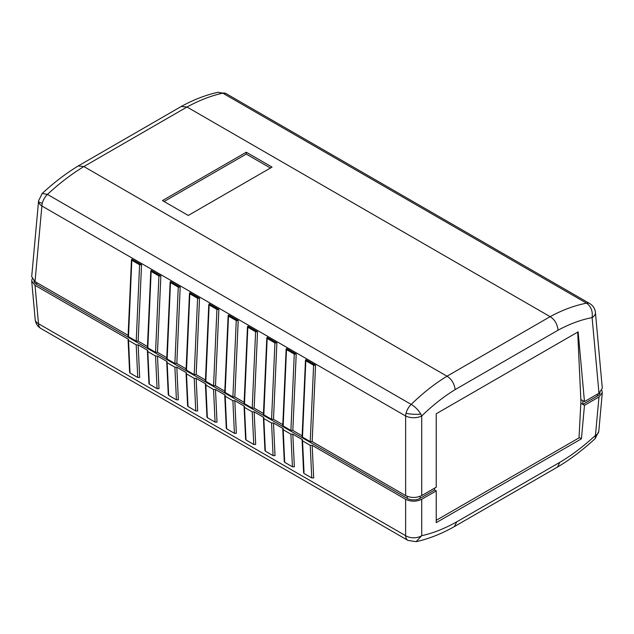 <?xml version="1.0" encoding="UTF-8"?>
<svg xmlns="http://www.w3.org/2000/svg" width="634" height="634" viewBox="0 0 634 634"><rect width="100%" height="100%" fill="white"/><g stroke="black" fill="none" stroke-linecap="round" stroke-linejoin="round"><path stroke-width="0.95" d="M577.693 332.097L580.926 401.425L579.016 437.88L436.232 520.316M304.019 472.362L302.497 439.75L302.497 440.868L310.232 445.337L312.166 445.337L405.625 499.291C410.99 501.803 416.356 501.803 421.721 499.291L436.232 490.914L434.623 489.987L434.623 488.125M292.417 466.782L294.35 466.782L292.829 434.171L290.895 434.171L283.168 429.709L283.168 428.592L284.682 462.321L292.417 466.782L290.895 434.171M284.682 461.203L284.682 462.321M273.08 455.616L275.013 455.616L273.5 423.005L271.566 423.005L263.831 418.543L265.353 451.154L273.08 455.616L271.566 423.005M265.353 450.037L265.353 451.154M253.751 444.458L255.684 444.458L254.163 411.846L252.229 411.846L244.494 407.377L246.016 439.988L253.751 444.458L252.229 411.846M246.016 438.879L246.016 439.988M234.414 433.291L236.347 433.291L234.826 400.68L232.892 400.68L225.157 396.218L225.157 395.101L226.679 428.83L234.414 433.291L232.892 400.68M226.679 427.712L226.679 428.83M215.077 422.133L217.01 422.133L215.489 389.522L213.555 389.522L205.828 385.052L205.828 383.935L207.342 417.663L215.077 422.133L213.555 389.522M207.342 416.546L207.342 417.663M195.748 410.967L197.673 410.967L196.16 378.355L194.226 378.355L186.491 373.894L188.013 406.505L195.748 410.967L194.226 378.355M188.013 405.388L188.013 406.505M176.41 399.808L178.344 399.808L176.823 367.197L174.889 367.197L167.154 362.727L168.676 395.339L176.41 399.808L174.889 367.197M168.676 394.221L168.676 395.339M157.073 388.642L159.007 388.642L157.486 356.031L155.552 356.031L147.817 351.569L149.339 384.18L157.073 388.642L155.552 356.031M149.339 383.063L149.339 384.18M137.737 377.476L139.67 377.476L138.149 344.864L136.215 344.864L128.488 340.403L128.488 339.285L130.002 373.014L137.737 377.476L136.215 344.864M130.002 371.896L130.002 373.014M312.166 445.337L313.687 477.949L311.754 477.949L310.232 445.337M304.019 473.479L311.754 477.949M434.623 489.987L420.12 498.356A9.114 5.262 180 0 1 407.226 498.356L36.645 284.397A9.114 5.262 180 0 1 33.982 280.917M456.797 521.814L454.412 526.569L557.524 467.044C570.362 459.412 582.915 449.926 595.168 438.601L598.797 431.255A11.396 6.562 -174.8 0 1 595.492 435.36C583.795 446.162 571.9 455.157 559.806 462.344L456.797 521.814C444.719 528.582 433.03 533.202 421.721 535.682A11.396 7.251 180 0 1 405.625 535.682L405.625 499.291M78.037 166.076L78.148 166.005C65.888 173.47 53.906 182.624 42.209 193.457L47.447 194.408A11.396 6.578 120 0 0 42.296 203.26A11.396 6.578 120 0 0 41.884 205.987L405.633 415.991A11.396 6.578 -60 0 1 406.037 413.265A11.396 6.578 -60 0 1 411.197 404.413C415.175 406.79 418.377 410.016 420.817 414.081L421.721 415.991L421.721 495.574L436.232 487.197L436.232 413.772L578.137 331.844L584.469 401.615L582.86 400.68L582.86 404.405L580.847 403.24L584.469 405.332L598.979 396.955L602.3 392.652L601.848 390.449M436.232 490.914L436.232 522.646L581.426 438.823L584.469 405.332M579.278 437.579L581.426 438.823M421.721 499.291L421.721 535.682L416.134 541.674L407.979 540.422A11.396 6.578 -60 0 1 405.625 535.682L38.508 323.728A11.396 6.562 174.8 0 1 35.203 319.631L31.7 281.021L32.152 278.817M292.829 434.171L302.497 439.75M273.5 423.005L283.168 428.592M254.163 411.846L263.831 417.426M234.826 400.68L244.494 406.267M215.489 389.522L225.157 395.101M196.16 378.355L205.828 383.935M176.823 367.197L186.491 372.776M157.486 356.031L167.154 361.61M138.149 344.864L147.817 350.451M407.979 540.422L40.853 328.467A11.396 6.578 120 0 1 38.508 323.728L35.021 285.324L128.488 339.285M35.021 285.324L31.7 281.021M595.168 438.601L598.979 396.955M557.524 467.044L559.806 462.344M38.579 201.446A11.396 6.562 5.2 0 0 41.884 205.987L35.021 281.607L31.7 276.614L38.587 200.796A11.396 6.562 5.2 0 0 38.579 201.446A11.396 2.441 -177.1 0 0 42.296 203.26M421.721 495.574C416.356 498.078 410.99 498.078 405.633 495.574L405.633 415.991A11.396 5.872 0 0 0 421.721 415.991C432.507 405.451 443.657 396.654 455.164 389.601C454.261 383.483 451.543 379.021 447.01 376.208L83.87 166.552L186.99 107.011L550.13 316.667L447.01 376.208C434.686 383.744 422.751 393.151 411.197 404.413L47.447 194.408C59.382 183.353 71.523 174.073 83.87 166.552L78.212 165.965L181.237 106.48L186.99 107.011C199.314 100.291 211.249 95.671 222.803 93.166L217.882 92.326C205.884 94.957 193.703 99.657 181.34 106.425M246.269 152.215L162.478 200.582L188.258 215.465L272.049 167.099L246.269 152.215L246.269 154.07L164.095 201.517M455.164 389.601L558.063 330.195C557.294 323.998 554.655 319.488 550.13 316.667C562.485 309.963 574.626 305.469 586.553 303.171A11.396 6.578 -60 0 1 589.771 303.591C593.083 305.612 594.961 308.56 595.421 312.427A11.396 6.562 -5.2 0 1 592.116 317.61C592.901 311.262 591.046 306.452 586.553 303.171L222.803 93.166A11.396 6.578 120 0 1 226.021 93.578L589.771 303.591M270.433 168.026L246.269 154.07M584.469 401.615L598.979 393.231L592.116 317.61C580.958 319.75 569.601 323.942 558.063 330.195M595.421 312.427L602.3 388.246L598.979 393.231M405.633 495.574L312.166 441.613L310.232 441.613L302.497 437.151L302.497 436.034M302.133 435.82L292.829 430.446L290.895 430.446L283.168 425.985L283.168 424.867M282.796 424.653L273.5 419.288L271.566 419.288L263.831 414.818L263.831 413.709M263.467 413.495L254.163 408.122L252.229 408.122L244.494 403.66L244.494 402.542M244.13 402.328L234.826 396.963L232.892 396.963L225.157 392.494L225.157 391.376M224.793 391.17L215.489 385.797L213.555 385.797L205.828 381.335L205.828 380.218M205.456 380.004L196.16 374.639L194.226 374.639L186.491 370.169L186.491 369.051M186.127 368.845L176.823 363.472L174.889 363.472L167.154 359.01L167.154 357.893M166.79 357.679L157.486 352.306L155.552 352.306L147.817 347.844L147.817 346.727M147.453 346.513L138.149 341.147L136.215 341.147L128.488 336.678L128.488 335.568M128.116 335.354L35.021 281.607M136.215 341.147L139.599 264.774L131.864 260.312L131.864 259.195L141.533 264.774L138.149 341.147M160.862 275.941L158.928 275.941L151.201 271.471L151.201 270.353L160.862 275.941L157.486 352.306M180.199 287.099L178.265 287.099L170.53 282.637L170.53 281.52L180.199 287.099L176.823 363.472M199.536 298.265L197.602 298.265L189.867 293.796L189.867 292.686L199.536 298.265L196.16 374.639M218.873 309.424L216.939 309.424L209.204 304.962L209.204 303.844L218.873 309.424L215.489 385.797M238.202 320.59L236.268 320.59L228.541 316.128L228.541 315.011L238.202 320.59L234.826 396.963M257.539 331.756L255.605 331.756L247.87 327.287L247.87 326.169L257.539 331.756L254.163 408.122M276.876 342.915L274.942 342.915L267.207 338.453L267.207 337.336L276.876 342.915L273.5 419.288M296.213 354.081L294.279 354.081L286.544 349.611L286.544 348.494L296.213 354.081L292.829 430.446M315.542 365.239L313.608 365.239L305.873 360.778L305.873 359.66L315.542 365.239L312.166 441.613M582.86 400.68L580.839 399.515M582.86 404.405L597.355 396.028A9.114 5.262 0 0 0 600.018 392.541M139.599 264.774L141.533 264.774M131.864 259.195L128.488 336.678M305.873 359.66L302.497 437.151M286.544 348.494L283.168 425.985M267.207 337.336L263.831 414.818M247.87 326.169L244.494 403.66M228.541 315.011L225.157 392.494M209.204 303.844L205.828 381.335M189.867 292.686L186.491 370.169M170.53 281.52L167.154 359.01M151.201 270.353L147.817 347.844M420.12 498.356L420.12 496.343M407.226 498.356L407.226 496.343M36.645 284.397L36.645 282.542M420.817 414.081A11.396 2.441 2.9 0 1 412.948 414.232A11.396 2.441 -177.1 0 1 406.037 413.265M597.355 394.174L597.355 396.028M155.552 352.306L158.928 275.941M174.889 363.472L178.265 287.099M194.226 374.639L197.602 298.265M213.555 385.797L216.939 309.424M232.892 396.963L236.268 320.59M252.229 408.122L255.605 331.756M271.566 419.288L274.942 342.915M290.895 430.446L294.279 354.081M310.232 441.613L313.608 365.239M303.623 472.94L302.101 440.329M284.286 461.782L282.764 429.17M264.949 450.615L263.427 418.004M245.612 439.457L244.098 406.846M226.283 428.291L224.761 395.679M206.946 417.132L205.424 384.521M187.609 405.966L186.087 373.355M168.272 394.8L166.758 362.188M148.942 383.641L147.421 351.03M129.605 372.475L128.084 339.864M598.797 431.255L602.3 392.652M40.853 328.467C37.541 326.439 35.655 323.491 35.203 319.631M454.364 526.6C441.438 533.876 428.687 538.9 416.134 541.674M42.193 193.465L38.587 200.796M226.021 93.578L217.914 92.31M128.084 336.099L131.46 259.734M302.101 436.572L305.477 360.199M282.764 425.406L286.14 349.033M263.427 414.248L266.811 337.874M244.098 403.081L247.474 326.708M224.761 391.915L228.137 315.55M205.424 380.757L208.8 304.383M186.087 369.59L189.471 293.225M166.758 358.432L170.134 282.059M147.421 347.266L150.797 270.892"/></g></svg>
